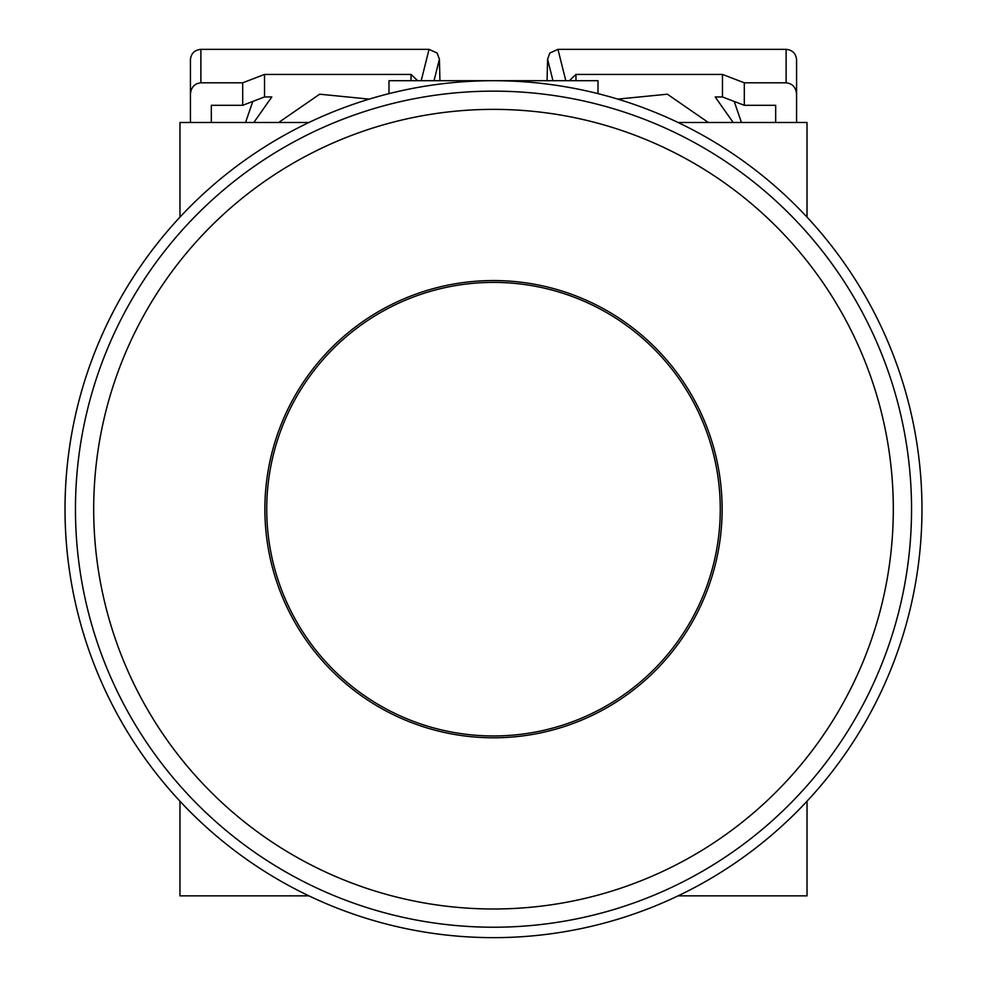 <?xml version="1.0" encoding="UTF-8"?>
<svg xmlns="http://www.w3.org/2000/svg" width="987" height="987" viewBox="0 0 987 987"><rect width="100%" height="100%" fill="white"/><g stroke="black" fill="none" stroke-linecap="round" stroke-linejoin="round"><path stroke-width="1.48" d="M598.011 93.642L598.011 80.7L388.989 80.7L388.989 93.642A428.469 428.469 0 0 0 308.906 122.499L179.979 122.499L179.979 217.115A428.469 428.469 0 0 0 179.979 801.234L179.979 895.851L308.906 895.851A428.469 428.469 0 0 0 678.094 895.851L807.021 895.851L807.021 801.234L807.021 874.951M807.021 143.411L807.021 217.115L807.021 122.499L678.094 122.499M179.979 874.951L179.979 801.234M179.979 217.115L179.979 143.411M911.544 509.181A418.044 418.044 0 0 1 493.5 927.225A418.044 418.044 0 0 1 75.456 509.181A418.044 418.044 0 0 1 493.5 91.137A418.044 418.044 0 0 1 911.544 509.181A418.044 418.044 0 0 0 493.5 91.137A418.044 418.044 0 0 0 75.456 509.181M722.126 509.181A228.626 228.626 0 0 1 493.5 737.795A228.626 228.626 0 0 1 264.874 509.181A228.626 228.626 0 0 1 493.5 280.555A228.626 228.626 0 0 1 722.126 509.181M720.276 509.181A226.776 226.776 0 0 1 493.5 735.957A226.776 226.776 0 0 1 266.724 509.181A226.776 226.776 0 0 1 493.5 282.393A226.776 226.776 0 0 1 720.276 509.181M921.969 509.181A428.469 428.469 0 0 0 493.5 80.7A428.469 428.469 0 0 0 65.031 509.181A428.469 428.469 0 0 0 493.5 937.65A428.469 428.469 0 0 0 921.969 509.181M369.237 99.119L319.677 94.197L278.655 122.499M741.447 122.499L734.217 101.439M575.964 80.7L575.964 74.432L722.472 74.432L722.472 96.948L715.18 96.948L733.181 122.499M775.671 105.301L775.671 122.499L775.671 105.301L744.309 105.301L722.472 96.948M211.329 122.499L211.329 105.301L211.329 122.499M245.553 122.499L252.783 101.439M190.429 122.499L190.429 94.049C191.096 87.263 194.587 83.513 200.879 82.797L242.691 82.797L242.691 105.301L264.528 96.948L271.82 96.948L253.819 122.499M708.345 122.499L667.348 94.197L617.763 99.119M744.309 105.301L744.309 82.797L786.121 82.797C792.413 83.513 795.904 87.263 796.571 94.049L796.571 122.499M242.691 105.301L211.329 105.301M264.528 96.948L264.528 74.432L411.036 74.432L411.036 80.7M434.033 80.7L439.4 59.208L437.167 53.064L429.037 49.35L200.879 49.35C194.587 50.004 191.096 53.409 190.429 59.578L190.429 94.049M796.571 94.049L796.571 59.578C795.904 53.409 792.413 50.004 786.121 49.35L557.963 49.35L549.833 53.064L547.6 59.208L547.057 80.7M722.472 74.432L744.309 82.797M575.964 74.432L569.339 80.7M264.528 74.432L242.691 82.797M417.661 80.7L411.036 74.432M439.4 59.208L439.943 80.7M893.309 509.181A399.809 399.809 0 0 1 493.5 908.99A399.809 399.809 0 0 1 93.691 509.181A399.809 399.809 0 0 1 493.5 109.372A399.809 399.809 0 0 1 893.309 509.181M565.798 80.7L557.963 49.35M786.121 49.35L786.121 82.797M200.879 82.797L200.879 49.35M429.037 49.35L421.202 80.7M547.6 59.208L552.967 80.7"/></g></svg>
